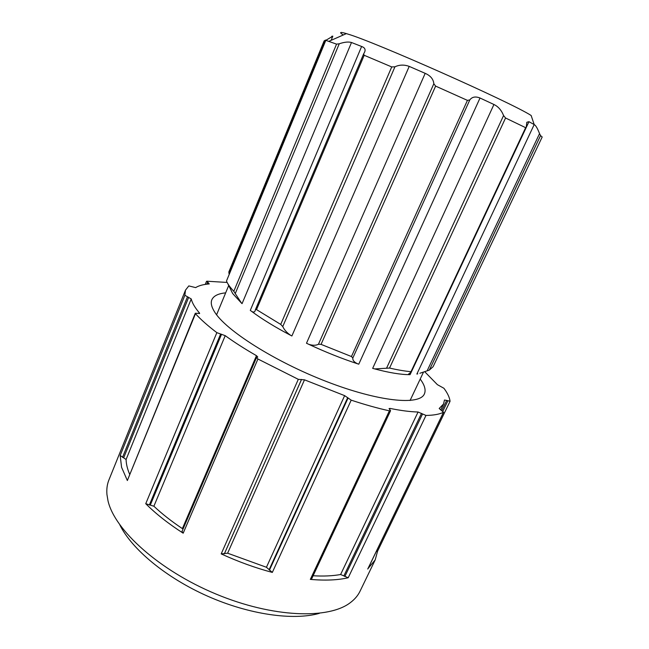 <?xml version="1.0" encoding="UTF-8"?>
<svg xmlns="http://www.w3.org/2000/svg" width="649" height="649" viewBox="0 0 649 649"><rect width="100%" height="100%" fill="white"/><g stroke="black" fill="none" stroke-linecap="round" stroke-linejoin="round"><path stroke-width="0.97" d="M429.305 370.117L540.552 135.592L542.191 136.996L433.102 366.701L429.305 370.117L419.879 373.256M411.336 371.926L410.995 371.69C404.879 371.155 397.732 369.946 389.546 368.056L374.733 368.924C389.189 372.737 400.79 374.643 409.535 374.651L408.627 374.011L411.336 371.926L526.225 127.496L525.641 127.683L505.555 117.996L503.583 115.538C501.434 110.208 498.221 106.525 493.938 104.497L480.025 98.015C475.49 96.23 472.091 96.863 469.811 99.922L467.434 100.376L435.617 86.106L433.832 83.753C433.394 79.154 430.514 75.69 425.184 73.345L409.211 66.393C404.213 64.559 399.459 64.689 394.949 66.798L391.728 66.936L364.203 55.287L363.627 53.932L364.568 52.18C365.793 49.519 364.811 47.62 361.623 46.485L351.498 42.501C348.432 41.617 344.343 42.047 339.24 43.783L336.547 44.14L325.822 40.335L332.807 36.19L331.842 36.263L331.477 37.147M352.821 358.021L351.45 356.536L321.052 344.368L318.44 344.262C315.99 345.56 312.786 345.584 308.835 344.343C325.474 352.099 341.788 358.605 357.786 363.87C354.24 362.28 352.585 360.333 352.821 358.021L469.811 99.922M282.753 326.585L280.725 324.411L256.525 309.622L255.438 309.63L255.106 310.855C254.619 312.169 253.499 312.38 251.747 311.471C262.261 319.259 275.314 327.266 290.906 335.468C287.15 333.034 284.432 330.073 282.753 326.585L394.949 66.798M227.799 283.637L232.658 293.535L241.574 303.205L235.254 293.567L339.24 43.783M325.782 40.27L226.493 280.976C227.637 283.929 230.079 287.361 233.81 291.287L235.254 293.567M228.87 271.963L229.04 273.821L325.506 40.068L324.159 40.944M343.264 34.997C338.916 32.166 339.954 31.712 346.396 33.618L347.629 34.008C373.905 41.512 511.193 102.485 531.15 115.498L534.192 124.567L528.951 121.696L526.826 122.263L526.217 127.496M417.753 373.865L416.869 374.051L534.192 124.567M534.468 124.73C535.847 125.549 537.542 128.51 539.554 133.613L540.552 135.592M225.657 292.861C218.186 293.591 213.586 295.887 211.85 299.749C210.576 302.823 211.436 306.799 214.438 311.682C225.357 330.081 274.478 361.493 326.642 381.596C378.838 401.804 419.668 405.601 424.381 393.927C426.077 390.049 424.681 385.1 420.203 379.073M441.799 410.557L446.69 400.425L450.057 401.236C449.562 397.407 447.518 393.091 443.932 388.28L437.377 384.654L424.697 371.69M227.15 282.445L206.853 281.212L209.262 283.946C203.397 284.392 198.862 285.609 195.641 287.612L188.818 285.909L185.484 290.144L184.876 295.271L191.236 298.946C192.177 302.953 194.927 307.65 199.494 313.037L199.641 313.443L195.292 313.256L195.471 313.702C200.744 319.527 207.875 325.839 216.855 332.653L225.219 335.663C234.265 342.226 244.681 348.894 256.46 355.668L257.775 357.031L256.517 357.575L257.921 359.002L298.305 379.332L304.495 379.827L344.635 395.639L351.198 400.149C364.941 404.708 377.669 408.27 389.392 410.833L390.56 410.728L389.059 408.554L390.146 408.432C400.936 410.614 410.249 411.807 418.07 412.01L425.987 415.433C433.646 415.319 439.487 414.265 443.502 412.277L439.178 408.489L443.551 403.986L444.46 400.019L446.69 400.425M119.846 524.919C131.723 549.095 165.917 577.699 207.623 596.18C249.33 614.66 293.486 620.777 319.381 613.337M185.484 290.144L108.91 479.96C107.15 484.308 106.493 489.143 106.939 494.473L107.994 500.752C114.492 529.909 158.981 570.357 215.922 594.022C272.84 617.799 329.067 619.527 350.598 602.442C354.849 599.197 357.988 595.466 360.025 591.239L375.195 559.9L377.564 551.212M272.329 572.418L266.439 567.275L227.629 553.199L221.195 553.897C238.248 561.718 255.292 567.891 272.329 572.418L351.198 400.149M183.01 529.105L182.385 528.602C171.474 521.317 161.974 513.854 153.886 506.228L145.741 503.713C155.857 513.821 168.342 523.646 183.18 533.194L257.921 359.002M129.605 474.151C127.358 468.886 126.19 464.003 126.093 459.492L120.179 455.501L121.566 467.272L127.35 480.536L195.471 313.702M367.934 568.662L375.195 559.9M390.56 410.728L311.609 578.957L310.336 579.387C325.181 580.701 337.813 580.149 348.221 577.748L425.987 415.433M332.345 36.595L332.539 36.133M409.535 374.651L410.071 374.643L528.951 121.696M374.733 368.924L372.664 368.364L493.938 104.497M357.786 363.87L358.767 364.186L480.025 98.015M308.835 344.343L306.49 343.24L425.184 73.345M290.906 335.468L291.88 335.979L409.211 66.393M251.747 311.471L250.287 310.376L361.623 46.485M241.574 303.205L242.061 303.643L351.498 42.501M195.292 313.256L127.35 480.536M256.517 357.575L182.02 531.409L183.18 533.194M313.11 575.76C323.502 576.369 332.669 575.955 340.611 574.511L418.07 412.01M348.221 577.748L340.611 574.511M376.266 551.52L377.572 551.131M410.995 371.69L525.641 127.683M389.546 368.056L505.555 117.996M351.45 356.536L467.434 100.376M321.052 344.368L435.617 86.106M280.725 324.411L391.728 66.936M256.525 309.622L364.203 55.287M233.81 291.287L336.547 44.14M226.493 280.976L325.822 40.335M221.195 553.897L298.305 379.332M145.741 503.713L216.855 332.653M120.179 455.501L184.876 295.271M367.748 569.035L443.502 412.277M310.336 579.387L389.392 410.833M206.796 284.189L207.558 282.315M208.013 284.051L208.507 282.834M122.531 457.334L187.439 296.901M123.732 457.691L188.664 297.331M126.093 459.492L191.236 298.946M199.243 313.637L199.494 313.037M149.335 505.044L220.579 334.138M150.349 504.946L221.56 334.227M153.886 506.228L225.219 335.663M182.385 528.602L256.46 355.668M224.327 553.865L301.363 379.787M224.611 553.273L301.55 379.422M227.629 553.199L304.495 379.827M266.439 567.275L344.635 395.639M269.246 569.449L347.718 397.594M269.416 570.203L348.01 398.153M389.651 409.487L390.146 408.432M343.946 575.744L421.501 413.381M344.838 576.523L422.499 414.062M442.861 411.215L447.826 400.928M318.44 344.262L433.832 83.753M386.553 368.202L503.583 115.538M427.107 370.887L539.554 133.613M346.396 33.618L328.848 41.325M410.063 400.514L423.513 372.08M216.588 314.781L228.732 285.438M205.271 284.4L206.512 281.35M377.531 551.277L450.041 401.333M440.687 409.941L443.551 403.986M367.886 568.873L443.608 412.18M228.805 272.053L324.143 40.887M331.112 40.327L332.823 36.198M255.43 309.63L363.618 53.924"/></g></svg>
